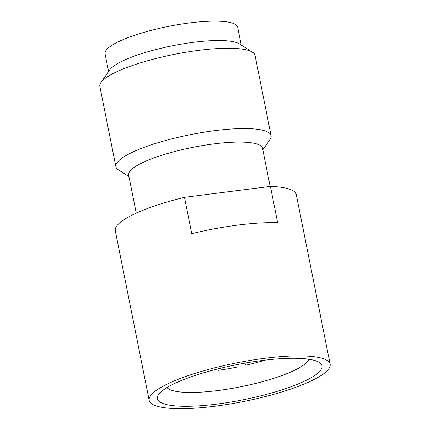 <?xml version="1.0" encoding="UTF-8"?>
<svg xmlns="http://www.w3.org/2000/svg" width="430" height="430" viewBox="0 0 430 430"><rect width="100%" height="100%" fill="white"/><g stroke="black" fill="none" stroke-linecap="round" stroke-linejoin="round"><path stroke-width="0.64" d="M245.138 363.646L246.261 365.113L245.057 363.5M264.24 360.415A72.81 15.485 -11.3 0 1 246.261 365.113M237.204 367.064A72.81 15.485 -11.3 0 1 218.386 370.305M308.799 359.227A72.81 15.485 -11.3 0 1 217.886 390.537A72.81 15.485 -11.3 0 1 166.98 387.564M262.316 360.48A83.931 17.856 -11.3 0 1 319.232 362.42A83.931 17.856 -11.3 0 1 297.426 384.253A83.931 17.856 -11.3 0 1 217.01 404.087A83.931 17.856 -11.3 0 1 158.573 394.525A83.931 17.856 -11.3 0 1 262.316 360.48M214.758 406.253A92.273 19.63 -11.3 0 1 149.183 400.362A92.273 19.63 -11.3 0 1 264.568 358.314A92.273 19.63 -11.3 0 1 330.149 364.205A92.273 19.63 -11.3 0 1 214.758 406.253M191.753 233.673A92.273 19.63 -11.3 0 1 237.951 225.089A92.273 19.63 -11.3 0 1 277.662 222.74L270.4 186.405L184.497 197.338L191.753 233.673M149.183 400.362L115.299 230.802A92.273 19.63 -11.3 0 1 184.497 197.338M136.262 213.146L128.635 174.988A68.257 14.518 -11.3 0 1 213.995 143.883A68.257 14.518 -11.3 0 1 262.504 148.237L270.137 186.437M128.952 176.558L118.476 169.925A79.125 16.834 -11.3 0 1 115.896 166.7A79.125 16.834 -11.3 0 1 214.844 130.645A79.125 16.834 -11.3 0 1 271.083 135.692A79.125 16.834 -11.3 0 1 269.938 139.659L262.816 149.807M115.896 166.7L99.851 86.403A79.125 16.834 -11.3 0 1 100.996 82.436A79.125 16.834 -11.3 0 1 198.8 50.342A79.125 16.834 -11.3 0 1 252.458 52.175A79.125 16.834 -11.3 0 1 255.038 55.395L271.083 135.692M100.996 82.436L109.903 69.741A67.623 14.383 -11.3 0 1 193.495 42.312A67.623 14.383 -11.3 0 1 239.354 43.871L252.458 52.175M108.618 71.573L105.054 53.75A67.623 14.383 -11.3 0 1 189.625 22.93A67.623 14.383 -11.3 0 1 237.682 27.246L241.246 45.075M270.4 186.405A92.273 19.63 -11.3 0 1 296.27 194.645L330.149 364.205"/></g></svg>

